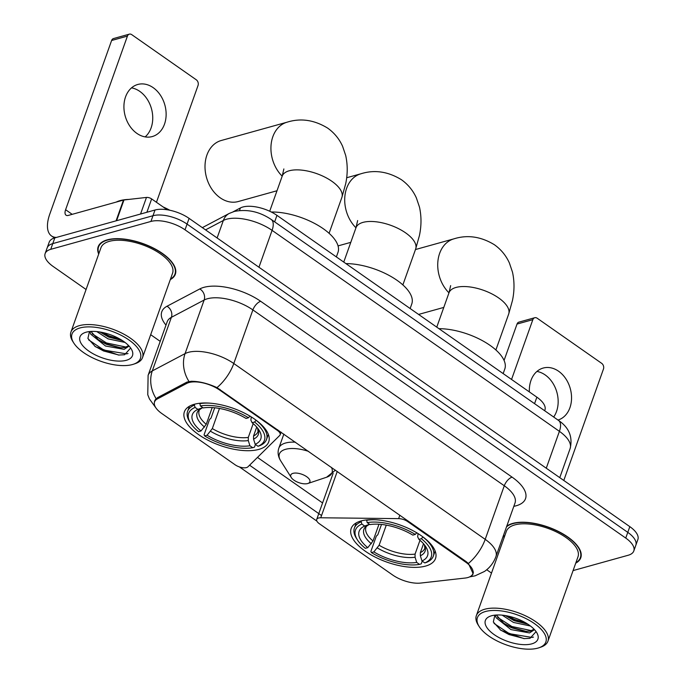 <?xml version="1.0" encoding="UTF-8"?>
<svg xmlns="http://www.w3.org/2000/svg" width="683" height="683" viewBox="0 0 683 683"><rect width="100%" height="100%" fill="white"/><g stroke="black" fill="none" stroke-linecap="round" stroke-linejoin="round"><path stroke-width="1.02" d="M277.716 429.786L277.469 430.486A8.444 3.714 19.6 0 1 280.15 434.789A8.444 3.714 19.6 0 1 279.723 435.455L247.92 466.83A8.444 3.714 19.6 0 1 246.478 467.59A8.444 3.714 19.6 0 1 235.123 464.799L161.803 413.514A22.804 10.032 -160.4 0 1 154.554 401.903L155.476 399.333M361.085 520.941A44.762 19.696 -160.4 0 0 351.173 528.488A44.762 19.696 -160.4 0 0 375.368 557.2A44.762 19.696 -160.4 0 0 425.611 566.07A44.762 19.696 -160.4 0 0 435.515 558.523A44.762 19.696 -160.4 0 0 411.32 529.812A44.762 19.696 -160.4 0 0 361.085 520.941M194.288 404.276A44.762 19.696 -160.4 0 0 184.384 411.823A44.762 19.696 -160.4 0 0 208.58 440.535A44.762 19.696 -160.4 0 0 258.814 449.405A44.762 19.696 -160.4 0 0 268.726 441.858A44.762 19.696 -160.4 0 0 244.531 413.147A44.762 19.696 -160.4 0 0 194.288 404.276M233.159 211.781L240.407 207.956A25.339 11.15 19.6 0 1 242.875 207A25.339 11.15 19.6 0 1 276.957 215.367L536.864 397.164A25.339 11.15 19.6 0 1 544.914 410.065L544.675 410.739M277.469 430.486L219.678 390.07A22.804 10.032 -160.4 0 0 189.003 382.531A22.804 10.032 -160.4 0 0 186.783 383.394L157.38 398.923A22.804 10.032 -160.4 0 0 154.554 401.903M465.61 562.083L407.819 521.667A8.444 3.714 19.6 0 0 398.633 518.628L320.745 517.774A8.444 3.714 19.6 0 0 316.707 519.439A8.444 3.714 19.6 0 0 319.388 523.741L392.699 575.026A22.804 10.032 -160.4 0 0 420.66 583.069L465.089 578.057A22.804 10.032 -160.4 0 0 472.858 573.694A22.804 10.032 -160.4 0 0 465.61 562.083L465.857 561.383M170.306 279.586A40.963 18.023 -160.4 0 0 175.343 274.242A40.963 18.023 -160.4 0 0 153.205 247.963A40.963 18.023 -160.4 0 0 107.231 239.853A40.963 18.023 -160.4 0 0 98.164 246.759A40.963 18.023 -160.4 0 0 98.694 254.085M575.726 563.151A40.963 18.023 -160.4 0 0 580.763 557.815A40.963 18.023 -160.4 0 0 558.626 531.536A40.963 18.023 -160.4 0 0 512.651 523.417A40.963 18.023 -160.4 0 0 506.752 526.175M503.414 535.557A40.963 18.023 -160.4 0 0 504.114 537.658M154.478 401.092L157.449 397.677L186.852 382.147L191.197 381.285C199.12 381.276 207.717 383.385 216.989 387.62L466.165 561.597L468.401 563.466L473.191 573.805L471.979 575.513M45.129 253.589L49.202 242.158A25.339 11.15 -160.4 0 1 54.811 237.88L155.015 210.005A25.339 11.15 -160.4 0 1 189.097 218.381L629.82 526.644A25.339 11.15 -160.4 0 1 637.871 539.544L635.83 545.265A25.339 11.15 -160.4 0 0 627.779 532.364L187.057 224.092A25.339 11.15 -160.4 0 0 152.975 215.726L52.779 243.6A25.339 11.15 -160.4 0 0 47.17 247.878A25.339 11.15 -160.4 0 1 52.779 243.6L152.975 215.726A25.339 11.15 -160.4 0 1 187.057 224.092L627.779 532.364A25.339 11.15 -160.4 0 1 635.83 545.265L633.798 550.985A25.339 11.15 -160.4 0 0 625.748 538.076L185.025 229.812A25.339 11.15 -160.4 0 0 150.943 221.437L50.738 249.321A25.339 11.15 -160.4 0 0 45.129 253.589A25.339 11.15 -160.4 0 0 53.18 266.49L86.084 289.507M316.886 521.112L239.417 466.924M321.539 515.537L249.568 465.2M573.08 570.587L628.189 555.253A25.339 11.15 -160.4 0 0 633.798 550.985M150.687 334.687L160.215 341.355M486.731 569.742L491.495 573.08M131.512 87.868A27.03 20.584 -105.5 0 1 139.784 91.377A27.03 20.584 -105.5 0 1 145.155 136.89M153.171 87.655A27.03 20.584 74.5 0 0 137.778 84.479A27.03 20.584 74.5 0 0 123.922 106.164A27.03 20.584 74.5 0 0 136.882 133.381A27.03 20.584 74.5 0 0 152.266 136.557A27.03 20.584 74.5 0 0 166.131 114.872A27.03 20.584 74.5 0 0 153.171 87.655M167.13 209.749L151.643 198.924L146.888 212.268M56.424 237.436A33.783 16.076 125 0 1 51.507 235.942A33.783 16.076 125 0 1 49.774 214.129L111.611 40.493A4.226 3.219 -105.5 0 1 113.515 38.555L129.343 34.15A4.226 3.219 74.5 0 0 127.431 36.088L65.602 209.724A8.444 4.021 -55 0 0 66.029 215.179A8.444 4.021 -55 0 0 68.326 215.41L123.469 200.068A4.226 1.861 19.6 0 1 123.973 199.965L146.469 197.43A4.226 1.861 19.6 0 1 151.643 198.924M156.45 202.279L198.044 85.477A4.226 3.219 74.5 0 0 196.269 79.783L131.742 34.645A4.226 3.219 74.5 0 0 129.343 34.15M132.4 364.551A36.319 15.982 -160.4 0 0 133.424 364.244A36.319 15.982 -160.4 0 0 128.284 339.511A36.319 15.982 -160.4 0 0 80.048 327.934A36.319 15.982 -160.4 0 0 73.773 343.003A36.319 15.982 -160.4 0 0 132.4 364.551M133.424 364.244L135.2 363.646A38.009 16.725 -160.4 0 0 142.542 357.568A38.009 16.725 -160.4 0 0 121.992 333.193A38.009 16.725 -160.4 0 0 79.339 325.654A38.009 16.725 -160.4 0 0 70.921 332.066A38.009 16.725 -160.4 0 0 72.765 341.423L73.773 343.003M142.542 357.568L172.56 273.251A38.009 16.725 -160.4 0 0 152.019 248.868A38.009 16.725 -160.4 0 0 109.365 241.338A38.009 16.725 -160.4 0 0 100.947 247.75L70.921 332.066M170.477 279.099A40.545 17.835 -160.4 0 0 174.95 274.096A40.545 17.835 -160.4 0 0 153.035 248.1A40.545 17.835 -160.4 0 0 107.538 240.066A40.545 17.835 -160.4 0 0 98.565 246.896A40.545 17.835 -160.4 0 0 98.864 253.598M169.836 210.244A42.235 18.578 -160.4 0 0 163.126 206.949M128.882 199.419A42.235 18.578 -160.4 0 0 120.063 200.623A42.235 18.578 -160.4 0 0 116.204 202.083M125.04 342.439L108.068 338.87L96.781 331.579M122.564 340.68L108.699 337.086L99.966 331.998M128.737 345.718L128.575 346.426L124.127 349.354L105.523 346.016L90.728 334.183L89.823 331.528M128.643 345.624L124.758 347.57L119.773 347.809L106.155 344.232L98.617 340.023L90.933 331.443M86.135 332.194A27.875 12.26 -160.4 0 0 85.29 332.459A27.875 12.26 -160.4 0 0 89.328 351.438A27.875 12.26 -160.4 0 0 126.312 360.3A27.875 12.26 -160.4 0 0 131.162 348.791A27.875 12.26 -160.4 0 0 86.135 332.194M89.482 331.562L87.902 338.418L95.441 346.725L118.526 355.049L124.605 354.75L130.393 348.33M128.054 353.504L126.628 353.888L103.901 350.089L88.645 339.886M126.329 347.126L106.446 342.943L92.196 333.791M120.336 339.306L108.99 335.797L102.356 332.442M119.107 355.083L103.585 350.985L94.783 346.247M120.925 347.869L106.13 343.839L97.669 339.331M122.419 340.595L108.674 336.693L100.213 332.186M282.19 176.18A31.674 24.118 -105.5 0 1 271.083 144.83A31.674 24.118 -105.5 0 1 287.176 122.163L221.258 140.502A31.674 24.118 74.5 0 0 205.011 165.918A31.674 24.118 74.5 0 0 220.208 197.814A31.674 24.118 74.5 0 0 238.239 201.536L276.999 190.753M255.425 444.462L254.46 447.16L252.727 447.732A40.203 17.69 -160.4 0 1 204.635 435.916L207.077 435.233A36.319 15.982 -160.4 0 0 249.91 445.76L248.288 440.569L248.288 437.419L253.205 423.614M219.482 408.46L212.319 428.582L207.077 435.233M200.99 430.982L198.548 431.656A40.203 17.69 -160.4 0 1 190.625 423.247A40.203 17.69 -160.4 0 1 195.099 407.418L197.916 409.39A36.319 15.982 -160.4 0 0 200.99 430.982L206.232 424.322L212.2 407.572M336.369 256.928L338 252.351A46.453 20.439 -160.4 0 0 318.91 225.885A46.453 20.439 -160.4 0 0 271.279 212.003M204.635 435.916L204.08 434.781L209.527 419.49L211.047 418.039L214.701 407.777M259.736 445.692A41.894 18.432 -160.4 0 0 266.524 439.468A41.894 18.432 -160.4 0 0 256.125 420.301L254.563 422.026A40.203 17.69 -160.4 0 1 258.003 446.264L259.736 445.692M195.099 407.418L194.382 405.139A41.894 18.432 -160.4 0 0 187.594 411.362A41.894 18.432 -160.4 0 0 189.626 421.667L190.625 423.247M194.382 405.139L194.732 404.157M258.003 446.264L255.186 444.291A36.319 15.982 -160.4 0 0 259.002 430.085A36.319 15.982 -160.4 0 0 252.121 422.709L254.563 422.026M249.91 445.76L252.727 447.732M252.121 422.709L250.866 420.13L251.293 416.946M256.723 427.071L253.564 435.95L253.555 439.109L255.186 444.291M202.723 407.597L197.916 409.39M199.812 403.252L200.375 405.95A40.203 17.69 -160.4 0 1 248.475 417.765L250.038 416.041M209.553 403.132A41.894 18.432 -160.4 0 0 199.658 403.67M248.475 417.765L246.034 418.448A36.319 15.982 -160.4 0 0 203.192 407.922L200.375 405.95M422.222 561.127L421.257 563.825L419.524 564.397A40.203 17.69 -160.4 0 1 371.424 552.581L373.866 551.898A36.319 15.982 -160.4 0 0 416.707 562.425L415.076 557.234L415.076 554.084L419.994 540.279M386.279 525.125L379.108 545.247L373.866 551.898M367.778 547.646L365.337 548.321A40.203 17.69 -160.4 0 1 357.422 539.911A40.203 17.69 -160.4 0 1 361.896 524.083L364.713 526.055A36.319 15.982 -160.4 0 0 367.778 547.646L373.02 540.987L378.988 524.237M503.166 373.592L504.788 369.016A46.453 20.439 -160.4 0 0 486.117 342.798A46.453 20.439 -160.4 0 0 438.93 328.668M371.424 552.581L370.878 551.446L376.316 536.155L377.836 534.704L381.498 524.442M426.534 562.357A41.894 18.432 -160.4 0 0 433.321 556.133A41.894 18.432 -160.4 0 0 422.922 536.966L421.351 538.691A40.203 17.69 -160.4 0 1 424.8 562.929L426.534 562.357M361.896 524.083L361.179 521.803A41.894 18.432 -160.4 0 0 354.392 528.027A41.894 18.432 -160.4 0 0 356.424 538.332L357.422 539.911M361.179 521.803L361.529 520.822M424.8 562.929L421.983 560.956A36.319 15.982 -160.4 0 0 425.799 546.75A36.319 15.982 -160.4 0 0 418.91 539.365L421.351 538.691M416.707 562.425L419.524 564.397M418.91 539.365L417.654 536.795L418.09 533.611M423.511 543.736L420.352 552.615L420.352 555.774L421.983 560.956M369.52 524.262L364.713 526.055M366.6 519.917L367.164 522.615A40.203 17.69 -160.4 0 1 415.264 534.43L416.835 532.706M376.35 519.797A41.894 18.432 -160.4 0 0 366.455 520.335M415.264 534.43L412.822 535.113A36.319 15.982 -160.4 0 0 369.981 524.587L367.164 522.615M307.632 483.555A10.134 4.457 -160.4 0 0 307.922 483.47A10.134 4.457 -160.4 0 0 306.488 476.572A10.134 4.457 -160.4 0 0 293.024 473.336A10.134 4.457 -160.4 0 0 291.274 477.537A10.134 4.457 -160.4 0 0 307.632 483.555M410.15 308.528L411.772 303.961A46.453 20.439 -160.4 0 0 393.101 277.742A46.453 20.439 -160.4 0 0 345.922 263.604M536.932 371.441A27.03 20.584 -105.5 0 1 545.196 374.95A27.03 20.584 -105.5 0 1 553.674 417.023M557.985 420.045A27.03 20.584 74.5 0 0 571.551 398.249A27.03 20.584 74.5 0 0 558.583 371.228A27.03 20.584 74.5 0 0 543.198 368.052A27.03 20.584 74.5 0 0 529.368 391.922M504.071 360.436L517.022 324.066A4.226 3.219 -105.5 0 1 518.935 322.12L534.755 317.723A4.226 3.219 74.5 0 0 532.842 319.661L511.55 379.458M563.791 480.465L603.456 369.051A4.226 3.219 74.5 0 0 601.689 363.347L537.162 318.218A4.226 3.219 74.5 0 0 534.755 317.723M537.82 648.124A36.319 15.982 -160.4 0 0 538.844 647.817A36.319 15.982 -160.4 0 0 533.705 623.084A36.319 15.982 -160.4 0 0 485.468 611.507A36.319 15.982 -160.4 0 0 479.184 626.576A36.319 15.982 -160.4 0 0 537.82 648.124M538.844 647.817L540.62 647.219A38.009 16.725 -160.4 0 0 547.954 641.141A38.009 16.725 -160.4 0 0 527.413 616.758A38.009 16.725 -160.4 0 0 484.759 609.227A38.009 16.725 -160.4 0 0 476.341 615.639A38.009 16.725 -160.4 0 0 478.185 624.988L479.184 626.576M547.954 641.141L577.98 556.824A38.009 16.725 -160.4 0 0 557.43 532.441A38.009 16.725 -160.4 0 0 514.777 524.911A38.009 16.725 -160.4 0 0 506.368 531.323L476.341 615.639M575.897 562.672A40.545 17.835 -160.4 0 0 580.371 557.67A40.545 17.835 -160.4 0 0 558.455 531.664A40.545 17.835 -160.4 0 0 512.95 523.63A40.545 17.835 -160.4 0 0 506.513 526.849M530.46 626.012L513.488 622.444L502.201 615.152M527.976 624.253L514.12 620.659L505.386 615.571M534.149 629.291L533.986 629.999L529.538 632.928L510.944 629.589L496.148 617.756L495.243 615.101M534.063 629.197L530.179 631.135L525.184 631.382L511.576 627.805L504.037 623.596L496.353 615.016M491.555 615.767A27.875 12.26 -160.4 0 0 490.71 616.023A27.875 12.26 -160.4 0 0 494.748 635.011A27.875 12.26 -160.4 0 0 531.724 643.873A27.875 12.26 -160.4 0 0 536.582 632.364A27.875 12.26 -160.4 0 0 491.555 615.767M494.893 615.135L493.322 621.991L500.861 630.298L523.946 638.622L530.017 638.323L535.813 631.903M503.653 534.874A40.545 17.835 -160.4 0 0 504.285 537.171M533.474 637.077L532.04 637.461L509.322 633.662L494.065 623.451M531.75 630.699L511.866 626.516L497.617 617.364M525.748 622.879L514.41 619.37L507.776 616.015M524.527 638.656L509.006 634.558L500.204 629.82M526.345 631.433L511.55 627.412L503.089 622.905M527.839 624.168L514.094 620.266L505.633 615.759M239.502 210.492L240.407 207.956M186.783 383.394L187.304 381.934M408.075 520.967L407.819 521.667M157.38 398.923L157.918 397.429M219.678 390.07L219.935 389.37M274.651 221.864L276.957 215.367M534.558 403.653L536.864 397.164M399.845 515.213L398.633 518.628M337.248 471.424L320.745 517.774M165.995 325.108A42.235 18.578 19.6 0 1 167.011 306.249L199.778 288.943A42.235 18.578 19.6 0 1 260.693 301.305L512.105 477.152A8.444 4.021 -55 0 0 504.285 485.767L252.881 309.92A33.783 14.864 -160.4 0 0 207.436 298.753A33.783 14.864 -160.4 0 0 204.14 300.033L171.382 317.33A33.783 14.864 -160.4 0 0 167.19 321.753L148.109 375.343A33.783 14.864 19.6 0 1 152.292 370.92A29.565 24.614 62.2 0 0 156.125 398.624M512.105 477.152A42.235 18.578 19.6 0 1 516.169 505.779A42.235 18.578 19.6 0 1 513.821 506.325M515.016 502.97A33.783 14.864 -160.4 0 0 504.285 485.767L485.203 539.357A33.783 14.864 19.6 0 1 495.935 556.56L515.033 502.936M167.011 306.249A8.444 7.035 -117.8 0 1 171.382 317.33L152.292 370.92L185.059 353.623A33.783 14.864 19.6 0 1 188.354 352.343A33.783 14.864 19.6 0 1 233.791 363.51A29.565 14.07 125 0 1 216.989 387.62M188.978 381.473A29.565 24.614 62.2 0 1 185.059 353.623L204.14 300.033A8.444 7.035 -117.8 0 0 199.778 288.943M468.401 563.466A29.565 14.07 -55 0 0 485.203 539.357L233.791 363.51L252.881 309.92A8.444 4.021 -55 0 1 260.693 301.305M322.581 502.944L257.474 457.405M625.748 538.076L629.82 526.644M185.025 229.812L189.097 218.381M150.943 221.437L155.015 210.005M50.738 249.321L54.811 237.88M546.272 468.205L559.403 431.34A16.896 8.042 -55 0 0 558.532 420.429C569.033 427.549 572.9 436.924 570.134 448.535A33.783 14.864 -160.4 0 0 559.403 431.34L272.082 230.367A33.783 14.864 -160.4 0 0 226.636 219.2A33.783 14.864 -160.4 0 0 223.341 220.481L217.109 237.974M258.951 267.241L272.082 230.367A16.896 8.042 -55 0 0 271.211 219.456L558.532 420.429M202.339 227.644L229.275 213.42A16.896 14.061 62.2 0 0 223.341 220.481L205.54 229.881M72.185 214.334L65.602 209.724M116.076 220.84L123.469 200.068M127.431 36.088L111.611 40.493M123.973 199.965L116.597 220.694M140.553 214.027L146.469 197.43M283.863 168.94L282.207 176.129A31.674 13.933 19.6 0 1 289.216 170.784A31.674 13.933 19.6 0 1 331.818 181.251A31.674 13.933 19.6 0 1 341.884 197.378L329.086 233.313M212.319 428.582A31.256 13.745 -160.4 0 0 248.288 437.419M202.108 407.999C199.82 409.407 198.838 410.278 199.163 410.594A31.256 13.745 -160.4 0 0 206.232 424.322M253.555 439.109A32.485 14.292 -160.4 0 0 257.687 428.232M210.637 431.323A32.485 14.292 -160.4 0 0 248.288 440.569M201.852 408.093A32.485 14.292 -160.4 0 0 204.55 427.071M253.564 435.95A31.256 13.745 -160.4 0 0 258.046 431.562L257.619 428.147M450.652 285.605L448.996 292.794A31.674 13.933 19.6 0 1 456.013 287.449A31.674 13.933 19.6 0 1 498.616 297.916A31.674 13.933 19.6 0 1 508.681 314.043L495.884 349.978M448.979 292.845A31.674 24.118 -105.5 0 1 437.88 261.495A31.674 24.118 -105.5 0 1 453.973 238.828L415.46 249.543M379.108 545.247A31.256 13.745 -160.4 0 0 415.076 554.084M368.897 524.664C366.609 526.072 365.627 526.943 365.96 527.259A31.256 13.745 -160.4 0 0 373.02 540.987M420.352 555.774A32.485 14.292 -160.4 0 0 424.484 544.897M377.434 547.988A32.485 14.292 -160.4 0 0 415.076 557.234M368.649 524.757A32.485 14.292 -160.4 0 0 371.347 543.736M420.352 552.615A31.256 13.745 -160.4 0 0 424.843 548.218L424.416 544.812M357.636 220.549L355.988 227.729A31.674 13.933 19.6 0 1 362.997 222.385A31.674 13.933 19.6 0 1 405.6 232.852A31.674 13.933 19.6 0 1 415.665 248.979L402.868 284.913M355.963 227.781A31.674 24.118 -105.5 0 1 344.864 196.431A31.674 24.118 -105.5 0 1 360.957 173.772L346.657 177.751M307.922 483.47L326.611 477.229A27.935 12.285 -160.4 0 0 331.477 467.385M308.622 451.403A27.935 12.285 -160.4 0 0 285.562 449.312A27.935 12.285 -160.4 0 0 280.73 460.897C278.066 456.62 277.435 452.368 278.843 448.133A30.411 13.378 -160.4 0 1 285.579 443.011A30.411 13.378 -160.4 0 1 295.466 442.2M532.842 319.661L517.022 324.066M472.858 573.694L473.43 572.081M281.097 432.151L280.15 434.789M333.133 473.302L316.707 519.439M469.964 576.828L475.078 575.837L484.512 571.432C489.865 567.693 493.672 562.732 495.935 556.56M156.023 408.058L149.432 398.949L147.767 394.748L148.109 375.343M229.275 213.42L234.278 211.448C247.126 208.913 259.438 211.585 271.211 219.456M570.134 448.535L559.77 477.648M54.435 237.991L51.507 235.942M175.813 271.672L174.95 274.096M99.428 244.471L98.565 246.896M341.884 197.378L345.666 183.847C347.715 174.156 347.724 164.697 345.692 155.476L342.601 146.316C339.272 138.914 334.269 132.826 327.601 128.071C314.163 119.892 300.691 117.928 287.176 122.163M268.351 434.354L266.524 439.468M189.413 406.248L187.594 411.362M269.7 211.243L282.207 176.129M508.681 314.043L512.463 300.511C514.504 290.821 514.512 281.362 512.489 272.141L509.39 262.981C506.06 255.579 501.066 249.491 494.398 244.736C480.96 236.557 467.488 234.593 453.973 238.828M443.788 307.418L418.585 314.428M435.139 551.019L433.321 556.133M356.21 522.913L354.392 528.027M436.761 327.148L448.996 292.794M415.665 248.979L419.447 235.447C421.488 225.757 421.505 216.306 419.473 207.077L416.374 197.925C413.044 190.514 408.05 184.436 401.382 179.68C387.944 171.501 374.472 169.529 360.957 173.772M350.78 242.354L338.051 245.897M335.43 470.152L326.611 477.229M283.855 434.081L278.843 448.133M291.274 477.537L280.73 460.897M343.754 262.093L355.988 227.729M581.233 555.236L580.371 557.67"/></g></svg>
